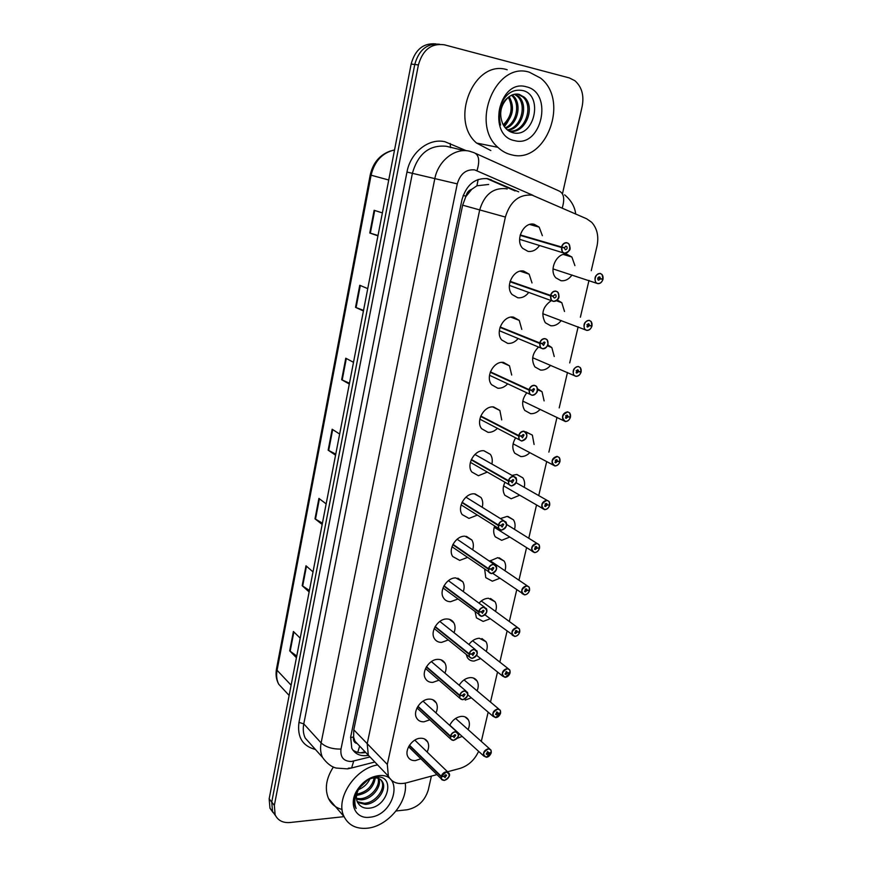 <?xml version="1.0" encoding="UTF-8"?>
<svg xmlns="http://www.w3.org/2000/svg" width="872" height="872" viewBox="0 0 872 872"><rect width="100%" height="100%" fill="white"/><g stroke="black" fill="none" stroke-linecap="round" stroke-linejoin="round"><path stroke-width="1.31" d="M557.208 299.935L561.786 302.682L564.511 311.468M561.241 320.536C558.211 324.384 554.701 326.128 550.712 325.768L545.327 322.76C540.716 314.062 542.7 306.693 551.278 300.655M547.823 344.876L551.834 347.579L554.243 356.55M550.614 365.335C547.66 368.769 544.313 370.349 540.586 370.077L534.939 366.938C530.994 360.092 532.182 353.476 538.525 347.078M537.49 388.77L542.024 391.713L544.106 400.88M540.139 409.36C537.283 412.434 534.111 413.873 530.623 413.677L524.748 410.407C521.402 404.826 522.077 398.973 526.775 392.836M525.62 431.858L532.356 435.117L534.1 444.48M529.827 452.655C527.07 455.391 524.072 456.699 520.835 456.568L514.742 453.2C511.929 448.6 512.224 443.499 515.635 437.897M512.017 475.404L516.736 474.477L522.818 477.812C524.595 480.428 525.075 483.6 524.246 487.317M519.679 495.22L511.188 498.773L504.921 495.329C502.599 491.557 502.61 487.208 504.943 482.292M500.408 518.578L507.166 516.398L513.423 519.799C515.145 522.459 515.515 525.653 514.535 529.369M509.695 537.076L501.705 540.313L495.263 536.803C493.41 533.784 493.192 530.22 494.62 526.11M489.475 561.176L497.738 557.655L504.147 561.099C505.815 563.803 506.087 567.018 504.964 570.735M499.863 578.245L492.364 581.188L485.769 577.646L484.69 569.34M479.011 603.141C481.835 600.023 484.985 598.388 488.462 598.268L495.013 601.735C496.626 604.481 496.8 607.708 495.547 611.414M490.206 618.749L483.175 621.431L476.45 617.856L475.175 612.046M468.918 644.495C471.839 640.593 475.316 638.511 479.328 638.239L486.009 641.727C487.557 644.495 487.644 647.733 486.249 651.449M480.701 658.6L474.117 661.052C471.076 661.107 468.798 659.908 467.283 657.466L466.226 654.392M459.163 685.229C462.062 680.596 465.779 678.056 470.335 677.599C473.387 677.533 475.654 678.688 477.126 681.087C478.619 683.877 478.619 687.125 477.104 690.831M471.36 697.818L465.212 700.063M449.68 725.362C452.448 720.032 456.383 717.035 461.484 716.359C464.623 716.228 466.912 717.384 468.373 719.836C469.812 722.637 469.725 725.896 468.09 729.592M462.171 736.415L457.102 738.399M572.032 274.974C568.947 279.247 565.274 281.166 561.001 280.708L555.9 277.874C548.281 270.266 556.925 251.932 567.029 254.341L571.879 257.022L574.91 265.622M528.606 292.632C525.5 296.491 521.903 298.202 517.783 297.777L512.093 294.529C504.67 286.605 513.455 268.783 523.691 271.083L529.13 274.157L532.007 282.92M518.012 338.685C514.992 342.151 511.548 343.71 507.7 343.383L501.727 339.971C494.784 332.134 503.526 315.152 513.499 317.136L519.243 320.384L521.783 329.376M507.602 383.931C504.659 387.037 501.389 388.476 497.781 388.225L491.557 384.683C485.061 376.955 493.737 360.736 503.493 362.414L509.488 365.815L511.69 375.036M497.367 428.381C494.522 431.182 491.405 432.501 488.026 432.338L481.573 428.675C475.491 421.067 484.113 405.535 493.639 406.952L499.874 410.472L501.727 419.923M487.285 472.09L478.423 475.72L471.785 471.97C466.084 464.504 474.63 449.592 483.949 450.748L490.391 454.367C492.19 457.07 492.691 460.296 491.895 464.035M477.289 515.134L468.983 518.404L462.16 514.578C456.819 507.253 465.288 492.92 474.423 493.835L481.039 497.531C482.794 500.277 483.186 503.536 482.216 507.286M467.468 557.437L459.697 560.391L452.721 556.521C447.696 549.349 456.089 535.528 465.048 536.226L471.828 539.964C473.518 542.765 473.801 546.036 472.689 549.796M457.811 599.042L450.562 601.713C447.412 601.68 445.047 600.372 443.445 597.821C438.725 590.791 447.031 577.438 455.816 577.929L462.749 581.711C464.384 584.545 464.558 587.837 463.294 591.598M448.328 639.961L441.559 642.381C438.322 642.402 435.913 641.094 434.332 638.478C429.885 631.59 438.104 618.684 446.747 618.967C449.887 618.989 452.241 620.254 453.8 622.761C455.38 625.638 455.457 628.952 454.04 632.701M438.998 680.204L432.708 682.405C429.384 682.482 426.931 681.185 425.373 678.503C421.187 671.767 429.318 659.254 437.809 659.363C441.047 659.319 443.434 660.584 444.982 663.156C446.497 666.055 446.475 669.38 444.927 673.13M429.831 719.803L423.999 721.809C420.587 721.951 418.102 720.654 416.565 717.928C412.62 711.345 420.664 699.191 429.013 699.126C432.338 699.017 434.768 700.281 436.283 702.908C437.744 705.819 437.635 709.154 435.956 712.893M420.827 758.76L415.421 760.591C411.922 760.798 409.415 759.523 407.9 756.754C404.172 750.312 412.14 738.497 420.358 738.257C423.759 738.094 426.212 739.347 427.716 742.018C429.122 744.95 428.926 748.285 427.117 752.024M539.365 245.751C536.215 250.046 532.432 251.921 528.051 251.387L522.666 248.335C514.731 240.334 523.549 221.608 534.056 224.235L539.168 227.112L542.362 235.669M591.26 270.658L596.982 246.177C598.966 236.432 597.211 228.486 591.707 222.316L586.605 218.752L532.051 195.121C519.014 194.173 510.12 201.487 505.379 217.052L387.31 764.439L388.356 776.156C391.942 782.566 397.937 784.8 406.308 782.882L436.97 774.619M507.166 189.006L505.76 188.668C492.931 187.698 484.254 194.783 479.698 209.923L367.21 743.674L368.3 755.174L388.356 776.156M481.311 741.407L488.157 712.141M490.5 702.069L497.52 672.018M499.841 662.099L507.035 631.274M509.324 621.485L516.715 589.864M518.96 580.207L526.535 547.78M528.77 538.242L536.52 505.019M538.733 495.579L546.679 461.561M548.88 452.132L556.99 417.383M559.203 407.9L567.476 372.475M569.71 362.926L578.147 326.815M580.392 317.19L588.992 280.381M447.543 771.764L459.904 768.439C468.34 765.747 474.575 760.046 478.608 751.337M488.636 184.461L476.919 185.791L471.774 189.279C468.798 190.292 466.88 192.57 465.997 196.102L463.13 195.535M505.76 188.668C492.931 187.698 484.254 194.783 479.698 209.923L367.21 743.674L368.3 755.174L354.937 741.189L353.607 737.036L350.566 737.483M566.201 255.311L566.44 254.264M465.997 196.102L462.651 205.182L353.792 729.82L353.607 737.036M465.91 196.538L471.774 189.279M353.542 737.385C353.073 740.274 353.967 742.236 356.234 743.293L354.937 741.189M275.607 815.811L272.544 811.494L271.737 802.087L414.756 64.495C418.8 49.933 427.073 43.175 439.575 44.232C427.073 43.175 418.8 49.933 414.756 64.495L271.737 802.087L272.544 811.494L275.607 815.811M296.752 656.017L289.689 650.861L296.425 657.684M300.208 638.141L293.406 631.481L289.689 650.861M309.418 590.453L302.181 585.679L309.135 591.935M313.015 571.879L305.996 565.797L302.181 585.679M322.422 523.189L314.999 518.807L322.171 524.464M326.15 503.874L318.912 498.413L314.999 518.807M378.012 235.505L369.783 232.998L377.947 235.854M382.383 212.91L374.132 210.294L369.783 232.998M363.548 310.367L355.525 307.358L363.428 310.966M367.744 288.643L359.765 285.264L355.525 307.358M349.465 383.211L341.661 379.723L349.312 384.051M353.509 362.327L345.781 358.218L341.661 379.723M335.764 454.127L328.155 450.181L335.557 455.184M339.644 434.049L332.167 429.242L328.155 450.181M273.012 812.475L269.96 808.181L269.165 798.796L411.137 64.07C415.159 49.573 423.4 42.848 435.858 43.894M518.687 191.84L487.808 178.684C475.044 177.681 466.444 184.657 461.986 199.612L350.664 736.971L351.765 748.241C355.1 754.258 360.637 756.624 368.387 755.348M344.058 816.639L290.082 822.514C282.877 823.07 277.896 820.508 275.138 814.83L274.342 805.39L418.407 64.92C422.757 49.715 431.422 43.011 444.415 44.821L569.34 77.924L574.921 80.736C581.766 86.851 584.196 95.331 582.202 106.188L562.462 193.867M431.4 776.124L428.283 789.956C424.828 800.954 417.764 807.559 407.082 809.772L396.073 810.971M365.739 752.492C360.637 753.463 356.321 752.623 352.768 749.975M486.587 178.488L515.112 190.957M561.481 247.005C562.516 243.975 564.304 242.536 566.833 242.689L568.817 243.822C570.888 248.967 569.427 252.106 564.424 253.24L562.407 252.084L561.623 247.506C561.274 250.547 562.255 252.411 564.576 253.098C569.71 254.243 572.152 243.582 566.898 242.896C564.457 242.754 562.723 244.138 561.721 247.059L520.246 234.917M561.721 247.059L564.348 247.681L566.135 246.242L566.8 246.623C567.487 248.335 566.996 249.381 565.328 249.763L564.315 247.833L561.546 247.016M561.372 247.463L520.126 235.353M564.315 247.833L561.623 247.506M553.012 268.903L597.811 283.64C600.11 283.803 601.833 282.397 602.955 279.422L602.923 279.4C601.898 282.332 600.176 283.738 597.756 283.64L595.849 282.572C593.908 277.612 595.347 274.56 600.165 273.405L602.04 274.462L602.988 278.975C603.37 276.043 602.443 274.255 600.23 273.612C595.282 272.544 592.84 282.953 597.898 283.509C600.241 283.596 601.909 282.234 602.89 279.411L600.83 278.746M602.89 279.411L600.383 278.855L598.661 280.272L598.029 279.912C597.385 278.255 597.854 277.242 599.467 276.86L600.427 278.702L597.876 277.906M600.427 278.702L602.988 278.975M600.383 278.855L597.811 278.048M550.494 295.39C551.518 292.414 553.284 290.965 555.813 291.063L557.906 292.262C559.813 297.243 558.331 300.295 553.447 301.429L551.311 300.197L550.624 295.891C550.287 298.867 551.278 300.666 553.589 301.287C558.712 302.29 561.11 291.826 555.867 291.27C553.437 291.183 551.725 292.578 550.733 295.455L510.12 281.329M550.733 295.455L553.349 296L555.126 294.551L555.824 294.954C556.456 296.622 555.965 297.635 554.33 298.006L552.205 295.761M550.385 295.848L509.989 281.754M553.317 296.153L550.624 295.891M542.657 348.767L540.411 347.481L539.833 343.437C539.506 346.348 540.487 348.081 542.798 348.637C547.91 349.509 550.265 339.219 545.044 338.794C542.613 338.761 540.913 340.167 539.932 343.001L500.168 326.967M539.932 343.001L542.548 343.47L544.302 342.02L545.044 342.445L543.529 345.421L541.817 343.339M539.594 343.383L500.027 327.382M542.504 343.623L539.833 343.437M532.051 395.288L529.707 393.959L529.217 390.144C528.901 393.01 529.893 394.678 532.192 395.169C537.283 395.91 539.605 385.795 534.394 385.5C531.975 385.522 530.285 386.928 529.315 389.73L490.402 371.864M529.315 389.73L531.92 390.133L533.675 388.672L534.449 389.108L532.912 392.008L531.397 390.046M528.977 390.1L490.249 372.257M531.887 390.275L529.217 390.144M521.63 441.025L519.2 439.641L518.786 436.065C518.48 438.867 519.472 440.48 521.761 440.905C527.625 438.126 528.345 434.965 523.93 431.4C521.521 431.477 519.843 432.894 518.884 435.64L480.799 416.031M518.884 435.64L521.478 435.978L523.222 434.518L524.028 434.975L522.47 437.798L521.064 435.924M518.557 436.011L480.646 416.413M521.445 436.12L518.786 436.065M586.758 330.39L584.741 329.256C582.954 324.449 584.414 321.474 589.123 320.329L591.118 321.441L591.957 325.725C592.317 322.847 591.39 321.125 589.189 320.536C584.251 319.61 581.853 329.834 586.9 330.259C589.232 330.303 590.878 328.929 591.859 326.15L590.42 325.594M542.744 313.68L586.812 330.39C589.178 330.423 590.878 329.006 591.881 326.15L589.363 325.659L587.652 327.076L586.976 326.706L588.437 323.73L589.101 324.101L589.396 325.518L586.943 324.624M589.396 325.518L591.957 325.725M589.363 325.659L586.878 324.755M575.945 376.344L573.831 375.156C572.185 370.502 573.667 367.603 578.267 366.458L580.36 367.624L581.112 371.668C581.461 368.856 580.534 367.188 578.332 366.665C573.405 365.869 571.051 375.919 576.087 376.224C578.409 376.214 580.054 374.829 581.014 372.093L579.934 371.603M575.989 376.355C578.365 376.312 580.043 374.895 581.035 372.093L578.518 371.668L576.817 373.096L576.12 372.704L577.591 369.804L578.299 370.197L578.55 371.527L576.207 370.546M578.55 371.527L581.112 371.668M578.518 371.668L576.13 370.676M565.318 421.525L563.105 420.293C561.601 415.781 563.105 412.957 567.607 411.802L569.787 413.023L570.452 416.849C570.789 414.091 569.863 412.478 567.661 412.009C561.96 414.712 561.23 417.852 565.448 421.416C567.77 421.35 569.405 419.966 570.353 417.252L569.503 416.816M570.353 417.252L567.868 416.903L566.179 418.331L565.438 417.928L566.942 415.094L567.672 415.497L567.901 416.762L565.666 415.715M567.901 416.762L570.452 416.849M522.808 401.12L565.372 421.525C567.694 421.492 569.372 420.064 570.419 417.252L570.386 417.23C569.394 420.021 567.727 421.438 565.361 421.536M567.868 416.903L565.579 415.824M511.69 154.845C506.556 153.712 501.956 151.194 497.89 147.324C470.063 123.748 496.048 61.127 529.402 72.234L540.477 78.033C570.059 100.618 545.796 164.35 511.69 154.845M490.827 150.551L476.581 143.052C449.058 119.965 474.281 58.893 507.199 69.76M508.976 131.062C524.606 133.242 534.362 106.613 522.84 96.966L517.859 94.198M509.106 131.138C525.042 134.964 536.324 107.245 524.257 97.163L519.276 94.394C515.526 93.468 511.886 94.449 508.332 97.326C500.332 103.528 497.738 112.771 500.561 125.067C498.413 118.963 498.337 112.608 500.321 105.981C505.302 93.707 512.91 88.595 523.145 90.634C543.877 95.549 534.242 139.313 512.322 132.555C508.191 131.28 505.03 128.435 502.817 124.031C498.73 113.807 500.561 104.902 508.332 97.326M507.308 129.874C521.249 127.846 527.277 104.684 517.194 96.171L514.447 94.252M507.798 130.255C522.219 129.089 528.988 105.131 518.6 96.367L515.178 94.143M505.248 127.813C516.965 123.083 520.606 102.972 511.624 95.397L511.472 95.255M505.76 128.413C518.088 124.26 522.263 103.397 513.009 95.593L512.224 94.917M503.209 124.816C511.602 116.532 513.314 107.354 508.365 97.304M503.711 125.677C513.139 117.011 514.96 107.343 509.161 96.672M526.285 86.775C553.84 92.683 541.599 148.109 514.731 140.654C486.74 135.967 498.708 78.426 526.285 86.775M510.927 103.921C512.115 112.597 509.913 120.162 504.31 126.604M405.229 783.143C408.151 801.935 387.626 826.449 367.297 828.215C356.343 829.174 348.615 825.337 344.113 816.704C334.837 799.319 354.882 768.374 377.631 764.929M342.118 809.478C335.829 807.843 331.295 804.191 328.504 798.501C324.493 788.877 326.117 778.38 333.377 767M357.237 801.673L364.136 803.243C375.374 803.112 385.915 788.735 381.685 781.149L380.857 779.786M357.553 802.371L365.161 804.387C376.41 804.257 386.961 789.858 382.732 782.271C380.922 778.881 377.794 777.453 373.347 777.977C369.772 778.533 366.349 780.429 363.079 783.677L358.447 789.291C354.61 796.027 353.847 802.436 356.147 808.518L355.558 807.418C353.89 803.81 353.792 799.646 355.264 794.948L356.735 790.762C362.163 782.108 369.325 777.083 378.23 775.709L378.568 775.666C404.586 772.483 395.103 815.429 369.652 817.238C355.885 819.277 348.408 804.453 356.735 790.762M356.452 798.403L360.071 798.698C370.371 798.512 380.552 786.304 378.077 778.271M356.561 799.297L361.084 799.82C371.853 799.689 382.219 786.381 378.862 778.565M378.535 777.802L378.143 777.083M356.779 794.141C366.371 792.147 372.17 786.729 374.186 777.889M356.561 795.329L357.04 795.319C367.592 793.378 373.674 787.558 375.298 777.846M367.733 780.004L359.504 787.863M358.425 789.694C363.831 787.394 367.657 783.808 369.881 778.947M363.079 783.677L358.839 788.942C356.19 793.814 355.722 798.207 357.444 802.153L358.839 804.246C361.03 806.96 364.06 808.3 367.93 808.257C388.574 807.908 395.932 774.532 376.224 777.105L375.941 777.126C368.431 778.195 362.272 782.533 357.466 790.13M511.384 485.977L508.877 484.56L508.54 481.191C508.245 483.938 509.237 485.497 511.515 485.868C517.347 483.023 518.055 479.905 513.652 476.515C511.243 476.646 509.575 478.063 508.627 480.777L471.371 459.49M508.627 480.777L511.221 481.05L512.954 479.578L513.782 480.047L512.213 482.805L510.883 481.017M508.311 481.137L471.207 459.849M511.188 481.191L508.54 481.191M501.313 530.165L498.74 528.726L498.457 525.554C498.174 528.247 499.166 529.751 501.444 530.067C507.242 527.157 507.94 524.094 503.536 520.867C501.149 521.053 499.482 522.47 498.555 525.151L462.095 502.25M498.555 525.151L501.138 525.358L502.85 523.887L503.7 524.366L502.13 527.059L500.844 525.336M498.228 525.5L461.931 502.599M501.106 525.5L498.457 525.554M491.416 573.623L488.778 572.174L488.549 569.176C488.276 571.814 489.268 573.264 491.536 573.525C497.302 570.561 497.988 567.541 493.596 564.489C491.209 564.707 489.563 566.146 488.647 568.784L452.971 544.346M488.647 568.784L491.219 568.936L492.92 567.454L493.792 567.934L492.211 570.571L490.969 568.915M488.32 569.122L452.797 544.684M491.187 569.067L488.549 569.176M554.865 465.953L552.576 464.678C551.202 460.307 552.706 457.549 557.11 456.394L559.377 457.637L559.966 461.266C560.293 458.563 559.366 457.004 557.175 456.601C551.496 459.37 550.777 462.454 554.995 465.844C557.306 465.724 558.93 464.34 559.868 461.67L559.181 461.255M513.118 443.815L554.919 465.953C557.273 465.812 558.93 464.384 559.889 461.67L557.393 461.375L555.704 462.814L554.952 462.4L556.456 459.631L557.426 461.244L555.311 460.133M557.426 461.244L559.966 461.266M557.393 461.375L555.213 460.242M544.586 509.64L542.221 508.343C540.956 504.103 542.482 501.4 546.798 500.234L549.131 501.509L549.654 504.953C549.97 502.294 549.033 500.79 546.853 500.441C541.207 503.275 540.498 506.305 544.717 509.531C547.017 509.379 548.63 507.984 549.556 505.346L545.022 503.929M547.082 505.117L545.414 506.556L544.629 506.131L546.155 503.427L547.115 504.975L545.12 503.831M547.115 504.975L549.654 504.953M534.471 552.597L532.051 551.289C530.895 547.18 532.432 544.531 536.651 543.354L539.049 544.651L539.506 547.921C539.822 545.305 538.885 543.856 536.705 543.572C531.092 546.461 530.383 549.436 534.601 552.51C536.89 552.303 538.504 550.897 539.419 548.303L538.94 547.932M494.239 527.255L534.536 552.608C536.869 552.358 538.493 550.93 539.441 548.303L536.956 548.128L535.288 549.578L534.482 549.142L536.018 546.504L536.989 547.998L535.114 546.82M536.989 547.998L539.506 547.921M536.956 548.128L535.005 546.908M481.671 616.351L478.99 614.891L478.804 612.079C478.532 614.662 479.535 616.068 481.791 616.264C487.535 613.234 488.211 610.269 483.818 607.381C481.442 607.642 479.807 609.081 478.892 611.686L444.001 585.777M478.892 611.686L481.464 611.773L483.153 610.291L484.047 610.771L482.456 613.354L481.235 611.773M478.586 612.013L443.826 586.093M481.431 611.915L478.804 612.079M472.09 658.382L469.365 656.921L469.223 654.262C468.962 656.801 469.954 658.153 472.21 658.306C477.921 655.221 478.586 652.3 474.205 649.564C471.839 649.869 470.204 651.319 469.31 653.88L435.172 626.565M469.31 653.88L471.872 653.913L473.55 652.43L474.455 652.91L472.864 655.439L471.665 653.913M469.005 654.207L434.997 626.87M471.839 654.044L469.223 654.262M462.672 699.736L459.893 698.276L459.795 695.758C459.544 698.254 460.536 699.551 462.792 699.66C468.471 696.51 469.125 693.643 464.754 691.049C462.389 691.409 460.776 692.859 459.882 695.387L426.484 666.72M459.882 695.387L462.433 695.366L464.111 693.872L465.027 694.352L463.435 696.837L462.247 695.366M459.577 695.703L426.31 667.026M462.4 695.496L459.795 695.758M453.396 740.404L450.584 738.966L450.519 736.589C450.279 739.042 451.271 740.284 453.516 740.339C459.173 737.145 459.817 734.322 455.446 731.881C453.102 732.273 451.489 733.723 450.606 736.219L417.928 706.266M450.606 736.219L453.146 736.153L454.813 734.649L455.74 735.129L454.149 737.57L452.982 736.153M450.301 736.535L417.753 706.549M453.113 736.273L450.519 736.589M444.273 780.429L441.439 779.001L441.396 776.756C441.156 779.165 442.159 780.364 444.393 780.375C450.017 777.126 450.65 774.347 446.29 772.036L441.265 776.32L409.502 745.211M441.483 776.396L444.012 776.276L445.668 774.772L446.606 775.241L445.014 777.65L443.859 776.276M441.178 776.701L409.328 745.484M443.979 776.396L441.396 776.756M524.53 594.868L522.045 593.538C520.987 589.548 522.535 586.965 526.666 585.766L529.13 587.085L529.533 590.181C529.838 587.619 528.901 586.224 526.721 585.984C521.129 588.938 520.442 591.87 524.65 594.78C526.939 594.53 528.53 593.124 529.435 590.562L529.032 590.213M529.435 590.562L526.982 590.442L525.336 591.903L524.508 591.456L526.045 588.873L527.015 590.311L525.26 589.123M527.015 590.311L529.533 590.181M526.982 590.442L525.151 589.199M514.742 636.451L512.213 635.11C511.243 631.241 512.791 628.701 516.845 627.502L519.363 628.821L519.712 631.764C520.006 629.246 519.069 627.905 516.9 627.709C511.341 630.718 510.665 633.606 514.872 636.364C517.14 636.069 518.731 634.663 519.625 632.135L519.276 631.797M519.625 632.135L517.172 632.08L515.537 633.53L514.687 633.094L516.235 630.554L517.205 631.949L515.57 630.739M517.205 631.949L519.712 631.764M517.172 632.08L515.461 630.816M505.117 677.359L502.534 676.029C501.651 672.268 503.199 669.772 507.188 668.552L509.749 669.881L510.055 672.672C510.338 670.208 509.401 668.911 507.242 668.769C501.705 671.832 501.04 674.666 505.237 677.282C507.504 676.944 509.085 675.538 509.967 673.042L509.673 672.715M509.967 673.042L507.526 673.031L505.891 674.503L505.041 674.056L506.588 671.56L507.559 672.912L506.033 671.713M507.559 672.912L510.055 672.672M507.526 673.031L505.923 671.767M495.645 717.623L493.018 716.293C492.211 712.642 493.77 710.189 497.683 708.958L500.277 710.277L500.55 712.936C500.833 710.517 499.896 709.263 497.738 709.176C492.222 712.282 491.568 715.073 495.765 717.547L500.212 712.98M495.732 717.612L500.484 713.296L498.032 713.34L496.408 714.811L495.536 714.364L497.084 711.923L498.065 713.22L496.648 712.021M498.065 713.22L500.55 712.936M498.032 713.34L496.539 712.075M486.325 757.245L483.666 755.926C482.925 752.373 484.483 749.975 488.331 748.721L490.958 750.029L491.198 752.558C491.47 750.193 490.533 748.983 488.375 748.939C482.892 752.1 482.249 754.847 486.434 757.179L490.892 752.601M491.11 752.918L488.691 753.016L487.077 754.487L486.195 754.04L487.742 751.642L488.712 752.885L487.404 751.708M488.712 752.885L491.198 752.558M488.691 753.016L487.295 751.751M462.651 205.182L505.379 217.052M353.792 729.82L387.31 764.439M357.749 752.394L359.569 746.345M476.919 185.791L478.15 179.447M289.133 695.453L278.68 684.16C276.206 679.55 275.487 674.438 276.522 668.802L277.078 670.274C276.141 675.408 276.675 680.04 278.68 684.16L285.427 691.452M394.547 149.93C382.296 152.785 374.48 161.211 371.091 175.207L370.229 174.912C373.042 162.704 379.832 154.726 390.58 150.943M388.738 180.003L371.091 175.207L277.078 670.274L291.117 685.185M269.165 798.796L274.342 805.39M411.137 64.07L418.407 64.92M328.668 450.486L332.679 429.569M342.195 379.985L346.315 358.501M356.081 307.576L360.31 285.493M370.338 233.184L374.698 210.479M315.5 519.145L319.414 498.784M302.671 586.049L306.475 566.222M290.169 651.253L293.875 631.938M532.999 195.339L474.651 169.876C466.03 169.168 460.242 173.833 457.277 183.883L340.996 749.059C340.135 757.212 343.59 761.354 351.394 761.496L369.456 757.092M348.255 768.21L351.612 767.981L347.416 768.864L336.276 768.058C331.447 766.957 326.847 763.382 322.487 757.365C320.536 753.103 320.079 748.296 321.114 742.922L434.757 178.945C438.049 160.895 454.813 147.586 469.43 151.172L474.085 152.709C479.022 154.791 479.992 160.775 476.995 170.629M315.424 749.473C302.562 746.105 297.08 737.08 298.965 722.387L406.973 172.056L457.277 183.883M374.829 762.008L351.612 767.981L353.705 761.103M406.973 172.056C410.461 152.284 428.926 137.765 445.08 141.776L466.367 150.725M464.427 150.66L446.3 146.267C429.373 144.708 418.08 153.701 412.402 173.245L303.783 723.869C302.791 729.123 303.26 733.853 305.2 738.05L311.893 745.516M475.85 153.505L558.701 190.826C563.846 192.995 565.012 198.718 562.222 207.994M340.996 749.059C332.505 749.233 325.877 747.184 321.114 742.922L303.783 723.869L298.965 722.387M450.497 147.608L450.235 143.477M487.742 178.945L491.263 179.785M539.692 342.936C540.705 340.004 542.471 338.554 544.978 338.587L547.191 339.851C548.935 344.647 547.431 347.623 542.689 348.767C545.153 349.04 546.94 347.405 548.074 343.873L547.191 339.851M529.086 389.664C530.078 386.765 531.833 385.304 534.34 385.282L536.64 386.601C538.242 391.234 536.716 394.133 532.094 395.299M518.655 435.575C519.636 432.73 521.38 431.259 523.876 431.182L526.274 432.545C527.724 437.025 526.197 439.848 521.685 441.025C526.296 439.521 527.833 436.698 526.274 432.545M508.398 480.712C509.379 477.9 511.112 476.428 513.597 476.297L516.071 477.693C517.401 482.031 515.853 484.788 511.45 485.977C515.93 484.505 517.467 481.747 516.071 477.693M498.326 525.086C499.285 522.317 501.008 520.835 503.482 520.66L506.033 522.077C507.242 526.263 505.695 528.966 501.378 530.165C505.956 528.432 507.504 525.74 506.033 522.077M488.418 568.708C489.366 565.983 491.078 564.5 493.541 564.271L496.146 565.699C497.258 569.765 495.699 572.403 491.481 573.623C495.983 571.858 497.541 569.22 496.146 565.699M549.578 505.346C548.63 508.016 546.984 509.444 544.651 509.64C546.973 509.477 548.641 508.049 549.622 505.335M478.673 611.61C479.611 608.918 481.311 607.435 483.764 607.163L486.434 608.602C487.448 612.526 485.889 615.12 481.747 616.351C486.184 614.564 487.742 611.981 486.434 608.602M469.092 653.815C470.019 651.155 471.708 649.662 474.15 649.335L476.864 650.784C477.791 654.6 476.232 657.128 472.177 658.382M459.664 695.311C460.58 692.695 462.258 691.202 464.7 690.831L467.447 692.27C468.297 695.965 466.727 698.45 462.76 699.726C467.054 697.883 468.635 695.387 467.447 692.27M450.388 736.142C451.304 733.559 452.971 732.066 455.391 731.652L458.182 733.08C458.955 736.677 457.397 739.107 453.484 740.404M441.265 776.32C442.169 773.769 443.826 772.276 446.246 771.818L449.058 773.235C449.767 776.723 448.208 779.11 444.371 780.418M529.468 590.562C528.53 593.145 526.917 594.573 524.606 594.868C526.928 594.606 528.563 593.167 529.511 590.551M519.647 632.135C518.731 634.674 517.118 636.113 514.829 636.44C517.151 636.135 518.775 634.685 519.69 632.124M476.603 655.33L502.534 676.029L505.182 677.37C507.526 676.999 509.139 675.549 510.033 673.021L505.204 677.359M491.132 752.918L490.064 754.989M489.617 755.512L486.413 757.234M561.786 302.682L556.249 300.742M551.834 347.579L547.431 345.803M542.024 391.713L537.523 389.664M532.356 435.117L525.925 431.858M522.818 477.812L516.9 474.488M513.423 519.799L507.995 516.475M504.147 561.099L499.209 557.808M495.013 601.735L490.511 598.497M486.009 641.727L481.922 638.566M477.126 681.087L473.42 678.024M468.373 719.836L465.016 716.882M571.879 257.022L563.399 254.471M529.13 274.157L520.202 271.181M519.243 320.384L510.905 317.146M509.488 365.815L501.749 362.381M499.874 410.472L492.745 406.919M490.391 454.367L483.862 450.748M481.039 497.531L475.087 493.89M471.828 539.964L466.422 536.356M462.749 581.711L457.855 578.169M453.8 622.761L449.385 619.316M444.982 663.156L440.992 659.821M436.283 702.908L432.697 699.693M427.716 742.018L424.49 738.944M539.168 227.112L529.686 224.475M360.692 752.863L365.041 751.762M276.522 668.802L370.229 174.912M269.96 808.181L275.138 814.83M322.487 757.365L312.056 745.702M575.694 213.934C574.768 206.577 571.073 200.2 564.62 194.838M568.817 243.822C570.125 248.106 572.283 250.373 564.478 253.24L519.614 239.331M566.8 246.623L565.601 246.275M602.04 274.462L603.053 278.975M600.1 277.209L599.02 276.871M557.906 292.262C559.148 296.24 560.816 299.151 553.502 301.418L509.368 285.384M555.824 294.954L554.701 294.562M499.34 330.695L542.711 348.767M545.044 342.445L543.997 342.02M536.64 386.601C538.711 391.005 537.207 393.893 532.116 395.288L489.497 375.276M534.449 389.108L533.468 388.661M479.851 419.16L521.696 441.025M524.028 434.975L523.124 434.507M591.118 321.441L592.023 325.714M589.101 324.101L588.099 323.73M586.812 330.39C589.123 330.488 590.824 329.071 591.924 326.15M532.683 357.738L576 376.344C578.321 376.377 580.011 374.96 581.079 372.093M580.36 367.624L581.177 371.668M578.299 370.197L577.351 369.804M569.787 413.023L570.517 416.838M567.672 415.497L566.789 415.094M497.89 147.324L476.581 143.052M524.257 97.163L522.84 96.966M518.6 96.367L517.194 96.171M513.009 95.593L511.624 95.397M344.113 816.704L328.504 798.501M382.732 782.271L381.685 781.149M375.941 777.126L378.23 775.709M470.39 462.345L511.45 485.977M513.597 476.297L474.902 454.443M513.782 480.047L512.954 479.578M461.103 504.866L501.378 530.165M503.787 520.682L465.931 497.16M503.7 524.366L502.959 523.898M451.969 546.733L491.481 573.623M494.108 564.326L457.092 539.223M493.792 567.934L493.116 567.465M559.377 457.637L560.031 461.255M557.219 460.045L556.412 459.631M554.919 465.953C557.252 465.855 558.919 464.427 559.933 461.67M503.591 485.857L544.651 509.64M549.131 501.509L549.72 504.932M546.929 503.853L546.188 503.427M546.897 500.245L516.17 482.717M539.049 544.651L539.572 547.889M536.814 546.929L536.138 546.504M537.01 543.387L506.676 524.464M534.536 552.608C536.869 552.39 538.514 550.962 539.485 548.292M443.009 587.957L481.736 616.362M484.592 607.25L448.393 580.643M484.047 610.771L483.437 610.324M476.864 650.784C478.107 654.033 476.537 656.562 472.155 658.393L469.365 656.921L434.191 628.559M475.207 649.466L439.815 621.431M474.455 652.91L473.91 652.474M425.525 668.552L459.893 698.276L462.738 699.736M465.953 691.006L431.368 661.597M458.182 733.08C459.566 735.663 457.996 738.115 453.473 740.415L450.584 738.966L416.99 707.944M456.841 731.859L423.029 701.164M449.058 773.235C450.464 775.568 448.895 777.977 444.349 780.451C442.278 780.102 441.308 779.623 441.439 779.001L408.597 746.748M447.859 772.069L414.8 740.121M492.811 573.394L524.595 594.868M529.13 587.085L529.598 590.159M526.862 589.308L526.252 588.883M527.266 585.831L490.075 560.652M485.006 614.891L514.807 636.451M519.363 628.821L519.788 631.731M517.074 630.99L516.518 630.576M517.674 627.589L481.268 600.993M509.749 669.881L510.131 672.639M508.213 668.671L472.602 640.735M467.817 694.799L493.018 716.293L495.71 717.634C497.814 717.46 499.427 716.01 500.539 713.274M500.277 710.277L500.626 712.904M498.893 709.11L464.046 679.888M449.778 725.166L483.666 755.926L486.391 757.256C488.407 757.125 490.01 755.664 491.187 752.896M490.958 750.029L491.274 752.525M489.704 748.906L455.62 718.452"/></g></svg>
